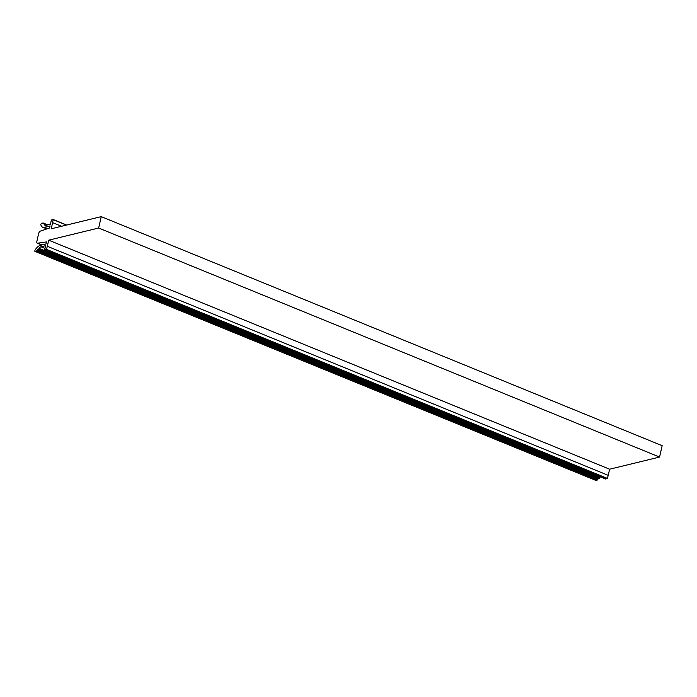 <?xml version="1.0" encoding="UTF-8"?>
<svg xmlns="http://www.w3.org/2000/svg" width="697" height="697" viewBox="0 0 697 697"><rect width="100%" height="100%" fill="white"/><g stroke="black" fill="none" stroke-linecap="round" stroke-linejoin="round"><path stroke-width="1.05" d="M66.476 225.087L53.207 219.668L51.282 228.782L101.239 216.636L98.652 228.024L48.694 240.169L609.614 469.212L608.22 475.337L47.309 246.294L46.464 249.36L607.383 478.395L605.527 478.996M48.694 240.169L47.309 246.294M608.22 475.337L607.383 478.395M607.209 478.621L46.298 249.587L44.678 249.979L605.588 479.022M605.554 479.013L44.634 249.979L45.593 245.71L41.062 246.799A5.75 2.753 -67.8 0 0 38.945 248.324L38.753 249.186L599.664 478.229L598.122 478.804L597.625 479.937L595.682 480.285M600.317 476.879A5.75 2.753 -67.8 0 0 599.864 477.367L38.945 248.324M599.864 477.367L599.664 478.229M599.49 478.473L38.579 249.43L37.202 249.761L598.122 478.804M597.948 479.048L37.028 250.014L36.889 250.659L597.799 479.693M597.625 479.937L36.714 250.903L34.85 251.321L34.894 250.371A10.35 4.957 112.2 0 1 40.295 245.361L45.941 243.985L46.446 241.937L37.568 243.192L41.907 244.969M41.768 245.004L37.255 243.166A2.3 1.098 -67.8 0 1 36.88 241.336L38.649 233.565A2.3 1.098 -67.8 0 1 40.304 231.134L49.583 227.989L50.079 225.941L44.399 227.309A10.35 4.957 112.2 0 1 42.683 227.222A10.35 4.957 112.2 0 1 40.774 224.495L41.306 223.397L43.057 222.97L43.301 223.929M42.987 223.798L44.477 223.65L44.312 224.695A5.75 2.753 -67.8 0 0 44.991 225.262A5.75 2.753 -67.8 0 0 45.941 225.314L50.437 224.216L51.334 220.165L53.233 219.599M45.871 225.331L44.312 224.695M61.554 226.281L52.676 222.657M101.239 216.636L662.15 445.679L659.562 457.066L609.614 469.212M51.7 219.973L53.321 219.581L66.685 225.035L53.294 219.555L51.526 219.982M98.652 228.024L659.562 457.066M44.983 248.402L41.062 246.799M595.883 480.364L34.963 251.321M47.657 228.642L44.399 227.309M43.127 222.996L47.727 224.878L43.092 222.97M44.381 223.659L43.136 223.153M44.503 223.676L47.553 224.922L44.477 223.65M47.318 224.974L44.512 223.833M595.761 480.364L34.85 251.321M46.838 228.921L42.683 227.222"/></g></svg>
